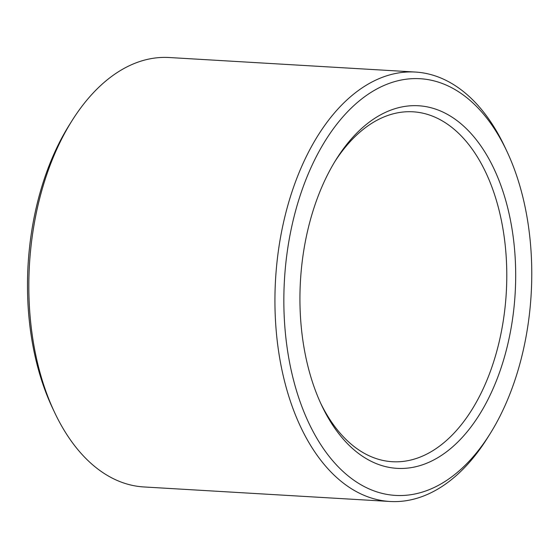 <?xml version="1.0" encoding="UTF-8"?>
<svg xmlns="http://www.w3.org/2000/svg" width="559" height="559" viewBox="0 0 559 559"><rect width="100%" height="100%" fill="white"/><g stroke="black" fill="none" stroke-linecap="round" stroke-linejoin="round"><path stroke-width="0.84" d="M320.642 403.179A175.26 103.757 93.4 0 0 392.355 461.72A175.26 103.757 93.4 0 0 497.251 349.508A175.26 103.757 93.4 0 0 413.01 111.807A175.26 103.757 93.4 0 0 334.911 161.509M505.818 352.086A181.633 107.531 93.4 0 0 472.062 134.677A181.633 107.531 93.4 0 0 336.218 159.385A181.633 107.531 93.4 0 0 321.698 405.443A181.633 107.531 93.4 0 0 505.818 352.086M520.429 361.785A208.717 123.567 93.4 0 0 506.761 151.042A208.717 123.567 93.4 0 0 330.558 132.721A208.717 123.567 93.4 0 0 312.935 431.248A208.717 123.567 93.4 0 0 490.068 433.791A208.717 123.567 93.4 0 0 520.429 361.785M506.761 151.042L504.658 146.584A215.089 127.34 93.4 0 0 415.358 72.048A215.089 127.34 93.4 0 0 275.566 279.262A215.089 127.34 93.4 0 0 390.007 501.479A215.089 127.34 93.4 0 0 487.455 437.97L490.068 433.791M415.358 72.048L169.244 57.521A215.089 127.34 93.4 0 0 71.797 121.03A215.089 127.34 93.4 0 0 54.593 412.416A215.089 127.34 93.4 0 0 143.894 486.952L390.007 501.479M71.797 121.03L69.176 125.209A208.717 123.567 93.4 0 0 52.49 407.958L54.593 412.416"/></g></svg>
